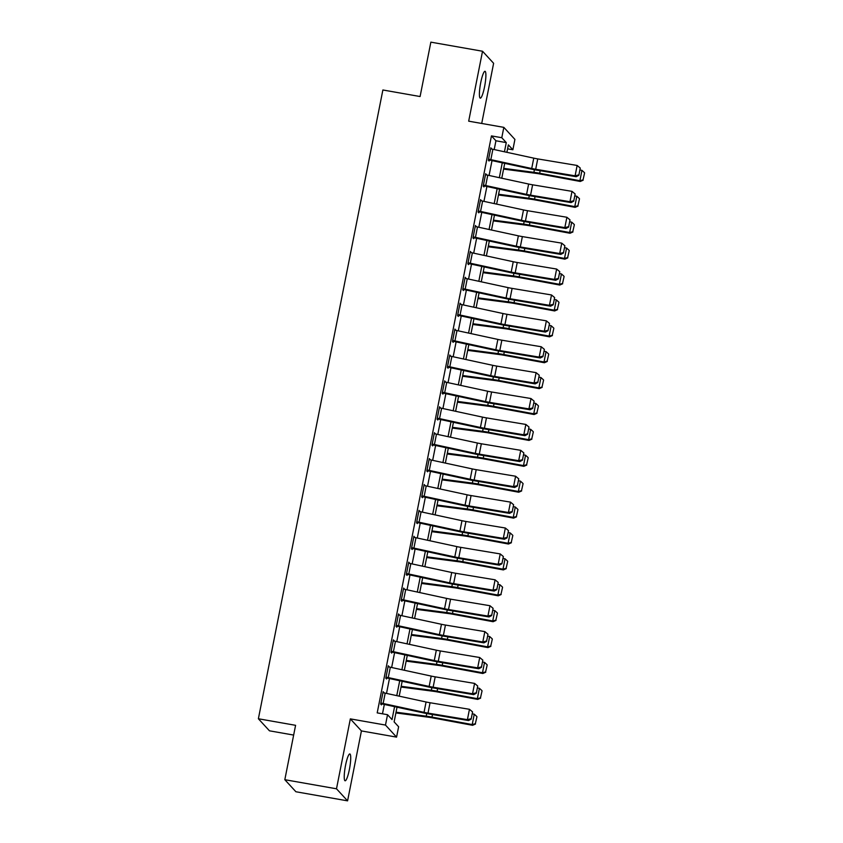 <?xml version="1.0" encoding="UTF-8"?>
<svg xmlns="http://www.w3.org/2000/svg" width="843" height="843" viewBox="0 0 843 843"><rect width="100%" height="100%" fill="white"/><g stroke="black" fill="none" stroke-linecap="round" stroke-linejoin="round"><path stroke-width="1.26" d="M349.392 769.459A13.625 2.266 100 0 0 349.834 753.958A13.625 2.266 100 0 0 345.556 765.286A13.625 2.266 100 0 0 345.114 780.787A13.625 2.266 100 0 0 349.392 769.459M484.556 86.808A13.625 2.266 100 0 0 485.01 71.307A13.625 2.266 100 0 0 480.731 82.646A13.625 2.266 100 0 0 480.278 98.146A13.625 2.266 100 0 0 484.556 86.808M397.032 707.182L394.124 721.871L398.623 726.761L396.568 737.119L385.483 725.064L387.538 714.706L392.027 719.585L394.587 706.645M361.426 730.923L350.34 718.879L336.494 788.795L284.818 779.701L295.904 791.756L347.579 800.85L361.426 730.923L396.568 737.119M293.659 735.075L269.465 730.818L258.38 718.763L382.88 89.98L420.088 96.534L430.857 42.15L482.533 51.244L468.687 121.171L503.829 127.356L514.915 139.411L512.871 149.769L508.371 144.88L506.896 152.32M481.711 123.468L493.619 63.299L482.533 51.244M507.591 148.842L512.871 149.769M336.494 788.795L347.579 800.85M494.198 149.569L495.937 140.781L491.448 135.902L377.2 712.883L387.538 714.706M382.48 713.81L384.334 704.421M386.515 693.41L389.466 678.531M391.647 667.508L394.587 652.63M396.768 641.618L399.719 626.728M401.9 615.717L404.851 600.838M407.032 589.815L409.972 574.937M412.153 563.925L415.104 549.046M417.285 538.024L420.225 523.145M422.406 512.133L425.357 497.244M427.538 486.232L430.488 471.353M432.67 460.331L435.61 445.452M437.791 434.44L440.741 419.561M442.923 408.539L445.873 393.66M448.054 382.648L450.994 367.759M453.176 356.747L456.126 341.868M458.307 330.846L461.247 315.967M463.429 304.955L466.379 290.076M468.56 279.054L471.511 264.175M473.692 253.163L476.632 238.274M478.813 227.262L481.764 212.383M483.945 201.361L486.896 186.482M489.066 175.47L492.017 160.581M491.49 149L490.816 147.799L488.36 160.233L489.109 161.045L489.309 160.012L488.434 159.854M486.358 174.901L485.694 173.7L483.229 186.134L483.977 186.946L484.188 185.913L483.302 185.755M481.237 200.792L480.563 199.601L478.097 212.025L478.845 212.847L479.056 211.804L478.171 211.656M476.105 226.693L475.431 225.492L472.976 237.926L473.724 238.738L473.924 237.705L473.049 237.547M470.984 252.584L470.31 251.393L467.844 263.817L468.592 264.639L468.803 263.596L467.918 263.448M465.852 278.485L465.178 277.284L462.712 289.718L463.471 290.529L463.671 289.497L462.796 289.339M460.721 304.386L460.046 303.185L457.591 315.619L458.339 316.431L458.539 315.398L457.665 315.24M455.599 330.277L454.925 329.086L452.459 341.51L453.207 342.332L453.418 341.289L452.533 341.141M450.468 356.178L449.793 354.977L447.338 367.411L448.086 368.222L448.286 367.19L447.412 367.032M445.336 382.079L444.672 380.878L442.206 393.312L442.954 394.124L443.165 393.091L442.28 392.933M440.215 407.97L439.54 406.779L437.074 419.203L437.823 420.014L438.033 418.982L437.148 418.823M435.083 433.871L434.408 432.67L431.953 445.104L432.701 445.915L432.902 444.883L432.027 444.725M429.962 459.762L429.287 458.571L426.821 470.995L427.57 471.817L427.78 470.773L426.895 470.626M424.83 485.663L424.155 484.462L421.7 496.896L422.448 497.707L422.649 496.675L421.774 496.516M419.698 511.564L419.024 510.363L416.568 522.797L417.317 523.608L417.517 522.576L416.642 522.418M414.577 537.455L413.902 536.264L411.437 548.688L412.185 549.51L412.396 548.466L411.51 548.319M409.445 563.356L408.771 562.155L406.315 574.589L407.064 575.4L407.264 574.368L406.389 574.209M404.324 589.246L403.649 588.056L401.184 600.479L401.932 601.301L402.143 600.258L401.257 600.111M399.192 615.148L398.518 613.946L396.052 626.381L396.811 627.192L397.011 626.159L396.136 626.001M394.06 641.049L393.386 639.848L390.931 652.282L391.679 653.093L391.879 652.06L391.004 651.902M388.939 666.939L388.265 665.749L385.799 678.172L386.547 678.994L386.758 677.951L385.873 677.804M383.807 692.841L383.133 691.639L380.678 704.074L381.426 704.885L381.626 703.852L380.751 703.694M350.34 718.879L385.483 725.064M491.448 135.902L501.785 137.715L503.829 127.356M284.818 779.701L295.587 725.317L258.38 718.763M504.715 163.342L501.775 178.221M499.593 189.232L496.643 204.122M494.462 215.134L491.511 230.013M489.33 241.035L486.39 255.914M484.209 266.925L481.258 281.804M479.077 292.827L476.137 307.706M473.956 318.717L471.005 333.607M468.824 344.618L465.873 359.497M463.692 370.52L460.752 385.399M458.571 396.41L455.62 411.289M453.439 422.311L450.489 437.19M448.307 448.202L445.367 463.092M443.186 474.103L440.236 488.982M438.054 500.004L435.114 514.883M432.933 525.895L429.983 540.774M427.801 551.796L424.851 566.675M422.67 577.687L419.73 592.576M417.548 603.588L414.598 618.467M412.417 629.489L409.466 644.368M407.285 655.38L404.345 670.269M402.164 681.281L399.213 696.16M504.451 151.793L506.274 142.604L501.785 137.715M396.768 695.633L399.719 680.754M401.9 669.732L404.851 654.853M407.032 643.841L409.972 628.952M412.153 617.94L415.104 603.061M417.285 592.039L420.225 577.16M422.406 566.148L425.357 551.269M427.538 540.247L430.488 525.368M432.67 514.356L435.61 499.467M437.791 488.455L440.741 473.576M442.923 462.554L445.873 447.675M448.054 436.663L450.994 421.785M453.176 410.762L456.126 395.883M458.307 384.872L461.247 369.982M463.429 358.97L466.379 344.092M468.56 333.069L471.511 318.19M473.692 307.179L476.632 292.289M478.813 281.277L481.764 266.399M483.945 255.376L486.896 240.497M489.066 229.486L492.017 214.607M494.198 203.584L497.149 188.706M499.33 177.694L502.27 162.804M495.937 140.781L506.274 142.604M490.689 148.463L491.564 148.621M485.557 174.364L486.443 174.512M480.436 200.255L481.311 200.413M475.304 226.156L476.179 226.314M470.173 252.046L471.058 252.205M465.051 277.948L465.926 278.106M459.92 303.849L460.805 303.996M454.788 329.739L455.673 329.898M449.667 355.641L450.541 355.799M444.535 381.531L445.42 381.689M439.414 407.432L440.288 407.591M434.282 433.334L435.157 433.481M429.15 459.224L430.035 459.382M424.029 485.125L424.904 485.283M418.897 511.027L419.782 511.174M413.765 536.917L414.651 537.075M408.644 562.818L409.519 562.966M403.512 588.709L404.398 588.867M398.391 614.61L399.266 614.768M393.26 640.511L394.134 640.659M388.128 666.402L389.013 666.56M383.007 692.303L383.881 692.461M492.881 149.285L490.837 159.643A7.45 0.927 11.2 0 0 488.561 159.201L490.615 148.842A7.45 0.927 11.2 0 1 492.881 149.285L533.756 158.147A10.643 1.328 -168.8 0 0 537.739 158.906L577.139 165.46L580.269 168.073L578.835 175.323L580.269 168.073M490.837 159.643L531.712 168.505A10.643 1.328 -168.8 0 0 535.695 169.264L575.095 175.829L576.212 176.703L536.812 170.149A15.964 1.992 11.2 0 1 530.837 169L489.309 160.012M578.382 174.975L575.095 175.829L577.139 165.46L579.826 167.725M576.212 176.703L578.835 175.323M503.577 169.095L536.201 173.384A10.643 1.328 11.2 0 1 540.047 173.995L580.279 181.466L579.9 180.718L539.668 173.247A15.964 1.992 -168.8 0 0 533.893 172.33L503.724 168.368M583.029 179.886L584.62 172.941L583.029 179.886L579.9 180.718L581.955 170.36L579.889 169.97M581.955 170.36L584.462 172.636M583.177 180.191L580.279 181.466M487.76 175.186L485.705 185.544A7.45 0.927 11.2 0 0 483.429 185.091L485.484 174.733A7.45 0.927 11.2 0 1 487.76 175.186L528.635 184.037A10.643 1.328 -168.8 0 0 532.618 184.807L572.018 191.361L575.147 193.974L573.704 201.224L575.147 193.974M485.705 185.544L526.58 194.396A10.643 1.328 -168.8 0 0 530.563 195.165L569.963 201.719L571.08 202.594L531.68 196.04A15.964 1.992 11.2 0 1 525.705 194.891L484.188 185.913M573.261 200.876L569.963 201.719L572.018 191.361L574.694 193.616M571.08 202.594L573.704 201.224M482.628 201.077L480.573 211.435A7.45 0.927 11.2 0 0 478.308 210.992L480.352 200.634A7.45 0.927 11.2 0 1 482.628 201.077L523.503 209.939A10.643 1.328 -168.8 0 0 527.486 210.697L566.886 217.262L570.016 219.865L568.582 227.115L570.016 219.865M480.573 211.435L521.448 220.297A10.643 1.328 -168.8 0 0 525.431 221.066L564.831 227.621L565.959 228.495L526.559 221.941A15.964 1.992 11.2 0 1 520.584 220.792L479.056 211.804M568.129 226.767L564.831 227.621L566.886 217.262L569.562 219.517M565.959 228.495L568.582 227.115M477.496 226.978L475.452 237.336A7.45 0.927 11.2 0 0 473.176 236.894L475.231 226.535A7.45 0.927 11.2 0 1 477.496 226.978L518.371 235.84A10.643 1.328 -168.8 0 0 522.365 236.598L561.754 243.153L564.884 245.766L563.451 253.016L564.884 245.766M475.452 237.336L516.327 246.198A10.643 1.328 -168.8 0 0 520.31 246.957L559.71 253.511L560.827 254.396L521.427 247.831A15.964 1.992 11.2 0 1 515.452 246.693L473.924 237.705M563.008 252.668L559.71 253.511L561.754 243.153L564.441 245.418M560.827 254.396L563.451 253.016M498.445 194.996L531.069 199.285A10.643 1.328 11.2 0 1 534.915 199.896L575.147 207.357L574.778 206.609L534.546 199.148A15.964 1.992 -168.8 0 0 528.772 198.221L498.592 194.259M577.908 205.787L579.489 198.832L577.908 205.787L574.778 206.609L576.823 196.25L574.768 195.871M576.823 196.25L579.341 198.537M578.056 206.082L575.147 207.357M493.324 220.887L525.937 225.176A10.643 1.328 11.2 0 1 529.783 225.798L570.026 233.258L569.647 232.51L529.415 225.049A15.964 1.992 -168.8 0 0 523.64 224.122L493.471 220.16M572.776 231.688L574.357 224.733L572.776 231.688L569.647 232.51L571.702 222.152L569.636 221.772M571.702 222.152L574.209 224.428M572.924 231.983L570.026 233.258M488.192 246.788L520.816 251.077A10.643 1.328 11.2 0 1 524.662 251.688L564.894 259.159L564.515 258.411L524.283 250.94A15.964 1.992 -168.8 0 0 518.519 250.023L488.339 246.051M567.645 257.579L569.236 250.624L567.645 257.579L564.515 258.411L566.57 248.053L564.515 247.663M566.57 248.053L569.088 250.329M567.803 257.874L564.894 259.159M472.375 252.868L470.32 263.227A7.45 0.927 11.2 0 0 468.055 262.784L470.099 252.426A7.45 0.927 11.2 0 1 472.375 252.868L513.25 261.73A10.643 1.328 -168.8 0 0 517.233 262.5L556.633 269.054L559.763 271.667L558.319 278.917L559.763 271.667M470.32 263.227L511.195 272.089A10.643 1.328 -168.8 0 0 515.178 272.858L554.578 279.412L555.695 280.287L516.306 273.733A15.964 1.992 11.2 0 1 510.321 272.584L468.803 263.596M557.876 278.559L554.578 279.412L556.633 269.054L559.309 271.309M555.695 280.287L558.319 278.917M483.071 272.689L515.684 276.968A10.643 1.328 11.2 0 1 519.53 277.589L559.763 285.05L559.394 284.302L519.162 276.841A15.964 1.992 -168.8 0 0 513.387 275.914L483.208 271.952M562.523 283.48L564.104 276.525L562.523 283.48L559.394 284.302L561.449 273.943L559.383 273.564M561.449 273.943L563.956 276.23M562.671 283.775L559.763 285.05M467.243 278.77L465.188 289.128A7.45 0.927 11.2 0 0 462.923 288.685L464.978 278.327A7.45 0.927 11.2 0 1 467.243 278.77L508.118 287.632A10.643 1.328 -168.8 0 0 512.101 288.39L551.501 294.955L554.631 297.558L553.198 304.808L554.631 297.558M465.188 289.128L506.063 297.99A10.643 1.328 -168.8 0 0 510.057 298.749L549.457 305.314L550.574 306.188L511.174 299.634A15.964 1.992 11.2 0 1 505.199 298.485L463.671 289.497M552.745 304.46L549.457 305.314L551.501 294.955L554.188 297.21M550.574 306.188L553.198 304.808M477.939 298.58L510.552 302.869A10.643 1.328 11.2 0 1 514.409 303.48L554.641 310.951L554.262 310.203L514.03 302.742A15.964 1.992 -168.8 0 0 508.255 301.815L478.086 297.853M557.392 309.37L558.983 302.426L557.392 309.37L554.262 310.203L556.317 299.845L554.251 299.465M556.317 299.845L558.825 302.121M557.539 309.676L554.641 310.951M462.112 304.671L460.067 315.029A7.45 0.927 11.2 0 0 457.791 314.576L459.846 304.218A7.45 0.927 11.2 0 1 462.112 304.671L502.986 313.522A10.643 1.328 -168.8 0 0 506.98 314.291L546.38 320.846L549.499 323.459L548.066 330.709L549.499 323.459M460.067 315.029L500.942 323.881A10.643 1.328 -168.8 0 0 504.925 324.65L544.325 331.204L545.442 332.079L506.042 325.524A15.964 1.992 11.2 0 1 500.068 324.386L458.539 315.398M547.623 330.361L544.325 331.204L546.38 320.846L549.056 323.101M545.442 332.079L548.066 330.709M472.807 324.481L505.431 328.77A10.643 1.328 11.2 0 1 509.277 329.381L549.51 336.842L549.141 336.094L508.898 328.633A15.964 1.992 -168.8 0 0 503.134 327.716L472.955 323.744M552.27 335.272L553.851 328.317L552.27 335.272L549.141 336.094L551.185 325.735L549.13 325.356M551.185 325.735L553.703 328.022M552.418 335.567L549.51 336.842M456.99 330.561L454.935 340.92A7.45 0.927 11.2 0 0 452.67 340.477L454.714 330.119A7.45 0.927 11.2 0 1 456.99 330.561L497.865 339.423A10.643 1.328 -168.8 0 0 501.848 340.193L541.248 346.747L544.378 349.35L542.945 356.61L544.378 349.35M454.935 340.92L495.81 349.782A10.643 1.328 -168.8 0 0 499.794 350.551L539.193 357.105L540.321 357.98L500.921 351.426A15.964 1.992 11.2 0 1 494.936 350.277L453.418 341.289M542.492 356.252L539.193 357.105L541.248 346.747L543.925 349.002M540.321 357.98L542.945 356.61M467.686 350.372L500.299 354.661A10.643 1.328 11.2 0 1 504.146 355.282L544.388 362.743L544.009 361.995L503.777 354.534A15.964 1.992 -168.8 0 0 498.002 353.607L467.823 349.645M547.139 361.173L548.719 354.218L547.139 361.173L544.009 361.995L546.064 351.636L543.998 351.257M546.064 351.636L548.572 353.912M547.286 361.468L544.388 362.743M451.859 356.463L449.814 366.821A7.45 0.927 11.2 0 0 447.538 366.378L449.593 356.02A7.45 0.927 11.2 0 1 451.859 356.463L492.733 365.325A10.643 1.328 -168.8 0 0 496.717 366.083L536.116 372.638L539.246 375.251L537.813 382.501L539.246 375.251M449.814 366.821L490.689 375.683A10.643 1.328 -168.8 0 0 494.672 376.442L534.072 382.996L535.189 383.881L495.789 377.316A15.964 1.992 11.2 0 1 489.815 376.178L448.286 367.19M537.36 382.153L534.072 382.996L536.116 372.638L538.803 374.903M535.189 383.881L537.813 382.501M462.554 376.273L495.178 380.562A10.643 1.328 11.2 0 1 499.024 381.173L539.257 388.644L538.877 387.896L498.645 380.425A15.964 1.992 -168.8 0 0 492.87 379.508L462.702 375.535M542.007 387.063L543.598 380.109L542.007 387.063L538.877 387.896L540.932 377.538L538.877 377.148M540.932 377.538L543.45 379.814M542.154 387.369L539.257 388.644M446.737 382.364L444.683 392.722A7.45 0.927 11.2 0 0 442.406 392.269L444.461 381.911A7.45 0.927 11.2 0 1 446.737 382.364L487.612 391.215A10.643 1.328 -168.8 0 0 491.595 391.984L530.995 398.539L534.125 401.152L532.681 408.402L534.125 401.152M444.683 392.722L485.557 401.574A10.643 1.328 -168.8 0 0 489.541 402.343L528.94 408.897L530.057 409.772L490.658 403.217A15.964 1.992 11.2 0 1 484.683 402.069L443.165 393.091M532.239 408.044L528.94 408.897L530.995 398.539L533.672 400.794M530.057 409.772L532.681 408.402M457.422 402.174L490.046 406.452A10.643 1.328 11.2 0 1 493.893 407.074L534.125 414.535L533.756 413.787L493.524 406.326A15.964 1.992 -168.8 0 0 487.749 405.399L457.57 401.437M536.886 412.965L538.466 406.01L536.886 412.965L533.756 413.787L535.8 403.428L533.745 403.049M535.8 403.428L538.319 405.715M537.033 413.26L534.125 414.535M441.606 408.254L439.551 418.613A7.45 0.927 11.2 0 0 437.285 418.17L439.34 407.812A7.45 0.927 11.2 0 1 441.606 408.254L482.481 417.116A10.643 1.328 -168.8 0 0 486.464 417.875L525.863 424.44L528.993 427.043L527.56 434.293L528.993 427.043M439.551 418.613L480.426 427.475A10.643 1.328 -168.8 0 0 484.419 428.233L523.809 434.798L524.936 435.673L485.536 429.119A15.964 1.992 11.2 0 1 479.562 427.97L438.033 418.982M527.107 433.945L523.809 434.798L525.863 424.44L528.54 426.695M524.936 435.673L527.56 434.293M452.301 428.065L484.915 432.354A10.643 1.328 11.2 0 1 488.771 432.965L529.004 440.436L528.624 439.688L488.392 432.227A15.964 1.992 -168.8 0 0 482.618 431.3L452.449 427.338M531.754 438.855L533.334 431.911L531.754 438.855L528.624 439.688L530.679 429.329L528.614 428.95M530.679 429.329L533.187 431.605M531.901 439.161L529.004 440.436M436.474 434.156L434.43 444.514A7.45 0.927 11.2 0 0 432.153 444.061L434.208 433.702A7.45 0.927 11.2 0 1 436.474 434.156L477.349 443.007A10.643 1.328 -168.8 0 0 481.342 443.776L520.742 450.331L523.861 452.944L522.428 460.194L523.861 452.944M434.43 444.514L475.304 453.376A10.643 1.328 -168.8 0 0 479.288 454.135L518.687 460.689L519.804 461.574L480.405 455.009A15.964 1.992 11.2 0 1 474.43 453.871L432.902 444.883M521.986 459.846L518.687 460.689L520.742 450.331L523.419 452.596M519.804 461.574L522.428 460.194M447.169 453.966L479.793 458.255A10.643 1.328 11.2 0 1 483.64 458.866L523.872 466.327L523.503 465.589L483.26 458.118A15.964 1.992 -168.8 0 0 477.496 457.201L447.317 453.228M526.622 464.756L528.213 457.802L526.622 464.756L523.503 465.589L525.547 455.231L523.492 454.841M525.547 455.231L528.066 457.507M526.78 465.051L523.872 466.327M431.353 460.046L429.298 470.405A7.45 0.927 11.2 0 0 427.032 469.962L429.076 459.604A7.45 0.927 11.2 0 1 431.353 460.046L472.228 468.908A10.643 1.328 -168.8 0 0 476.211 469.677L515.61 476.232L518.74 478.835L517.296 486.095L518.74 478.835M429.298 470.405L470.173 479.267A10.643 1.328 -168.8 0 0 474.156 480.036L513.556 486.59L514.673 487.465L475.283 480.91A15.964 1.992 11.2 0 1 469.298 479.762L427.78 470.773M516.854 485.737L513.556 486.59L515.61 476.232L518.287 478.487M514.673 487.465L517.296 486.095M442.048 479.867L474.662 484.145A10.643 1.328 11.2 0 1 478.508 484.767L518.74 492.228L518.371 491.48L478.139 484.019A15.964 1.992 -168.8 0 0 472.365 483.092L442.185 479.13M521.501 490.658L523.082 483.703L521.501 490.658L518.371 491.48L520.426 481.121L518.361 480.742M520.426 481.121L522.934 483.408M521.648 490.953L518.74 492.228M426.221 485.947L424.166 496.306A7.45 0.927 11.2 0 0 421.9 495.863L423.955 485.505A7.45 0.927 11.2 0 1 426.221 485.947L467.096 494.809A10.643 1.328 -168.8 0 0 471.079 495.568L510.479 502.122L513.608 504.736L512.175 511.986L513.608 504.736M424.166 496.306L465.051 505.168A10.643 1.328 -168.8 0 0 469.035 505.926L508.434 512.481L509.551 513.366L470.152 506.812A15.964 1.992 11.2 0 1 464.177 505.663L422.649 496.675M511.722 511.638L508.434 512.481L510.479 502.122L513.166 504.388M509.551 513.366L512.175 511.986M436.916 505.758L469.53 510.047A10.643 1.328 11.2 0 1 473.387 510.658L513.619 518.129L513.239 517.381L473.007 509.91A15.964 1.992 -168.8 0 0 467.233 508.993L437.064 505.031M516.369 516.548L517.96 509.594L516.369 516.548L513.239 517.381L515.294 507.022L513.229 506.632M515.294 507.022L517.802 509.298M516.517 516.854L513.619 518.129M421.089 511.849L419.045 522.207A7.45 0.927 11.2 0 0 416.769 521.754L418.823 511.395A7.45 0.927 11.2 0 1 421.089 511.849L461.975 520.7A10.643 1.328 -168.8 0 0 465.958 521.469L505.357 528.024L508.487 530.637L507.043 537.887L508.487 530.637M419.045 522.207L459.92 531.058A10.643 1.328 -168.8 0 0 463.903 531.828L503.303 538.382L504.42 539.257L465.02 532.702A15.964 1.992 11.2 0 1 459.045 531.554L417.517 522.576M506.601 537.539L503.303 538.382L505.357 528.024L508.034 530.279M504.42 539.257L507.043 537.887M431.785 531.659L464.409 535.948A10.643 1.328 11.2 0 1 468.255 536.559L508.487 544.02L508.118 543.271L467.886 535.811A15.964 1.992 -168.8 0 0 462.112 534.884L431.932 530.921M511.248 542.449L512.829 535.495L511.248 542.449L508.118 543.271L510.163 532.913L508.108 532.534M510.163 532.913L512.681 535.2M511.395 542.744L508.487 544.02M415.968 537.739L413.913 548.098A7.45 0.927 11.2 0 0 411.647 547.655L413.692 537.297A7.45 0.927 11.2 0 1 415.968 537.739L456.843 546.601A10.643 1.328 -168.8 0 0 460.826 547.36L500.226 553.925L503.355 556.528L501.922 563.777L503.355 556.528M413.913 548.098L454.788 556.96A10.643 1.328 -168.8 0 0 458.771 557.718L498.171 564.283L499.298 565.158L459.899 558.603A15.964 1.992 11.2 0 1 453.913 557.455L412.396 548.466M501.469 563.43L498.171 564.283L500.226 553.925L502.902 556.18M499.298 565.158L501.922 563.777M426.663 557.55L459.277 561.838A10.643 1.328 11.2 0 1 463.123 562.46L503.366 569.921L502.986 569.173L462.754 561.712A15.964 1.992 -168.8 0 0 456.98 560.785L426.811 556.823M506.116 568.34L507.697 561.396L506.116 568.34L502.986 569.173L505.041 558.814L502.976 558.435M505.041 558.814L507.549 561.09M506.264 568.646L503.366 569.921M410.836 563.64L408.792 573.999A7.45 0.927 11.2 0 0 406.516 573.556L408.57 563.187A7.45 0.927 11.2 0 1 410.836 563.64L451.711 572.502A10.643 1.328 -168.8 0 0 455.694 573.261L495.094 579.815L498.224 582.429L496.79 589.678L498.224 582.429M408.792 573.999L449.667 582.861A10.643 1.328 -168.8 0 0 453.65 583.619L493.05 590.174L494.167 591.059L454.767 584.494A15.964 1.992 11.2 0 1 448.792 583.356L407.264 574.368M496.348 589.331L493.05 590.174L495.094 579.815L497.781 582.081M494.167 591.059L496.79 589.678M421.532 583.451L454.156 587.74A10.643 1.328 11.2 0 1 458.002 588.351L498.234 595.811L497.855 595.074L457.623 587.603A15.964 1.992 -168.8 0 0 451.848 586.686L421.679 582.713M500.984 594.241L502.576 587.286L500.984 594.241L497.855 595.074L499.91 584.715L497.855 584.325M499.91 584.715L502.428 586.991M501.142 594.536L498.234 595.811M405.715 589.531L403.66 599.889A7.45 0.927 11.2 0 0 401.394 599.447L403.439 589.088A7.45 0.927 11.2 0 1 405.715 589.531L446.59 598.393A10.643 1.328 -168.8 0 0 450.573 599.162L489.973 605.717L493.102 608.33L491.659 615.58L493.102 608.33M403.66 599.889L444.535 608.751A10.643 1.328 -168.8 0 0 448.518 609.521L487.918 616.075L489.035 616.95L449.635 610.395A15.964 1.992 11.2 0 1 443.66 609.247L402.143 600.258M491.216 615.221L487.918 616.075L489.973 605.717L492.649 607.972M489.035 616.95L491.659 615.58M416.41 609.352L449.024 613.63A10.643 1.328 11.2 0 1 452.87 614.252L493.102 621.712L492.733 620.964L452.501 613.504A15.964 1.992 -168.8 0 0 446.727 612.576L416.547 608.614M495.863 620.142L497.444 613.188L495.863 620.142L492.733 620.964L494.778 610.606L492.723 610.227M494.778 610.606L497.296 612.893M496.011 620.437L493.102 621.712M400.583 615.432L398.528 625.791A7.45 0.927 11.2 0 0 396.263 625.348L398.317 614.99A7.45 0.927 11.2 0 1 400.583 615.432L441.458 624.294A10.643 1.328 -168.8 0 0 445.441 625.053L484.841 631.607L487.971 634.221L486.537 641.47L487.971 634.221M398.528 625.791L439.403 634.653A10.643 1.328 -168.8 0 0 443.397 635.411L482.797 641.976L483.914 642.851L444.514 636.296A15.964 1.992 11.2 0 1 438.539 635.148L397.011 626.159M486.084 641.123L482.797 641.976L484.841 631.607L487.528 633.873M483.914 642.851L486.537 641.47M411.279 635.243L443.892 639.531A10.643 1.328 11.2 0 1 447.749 640.143L487.981 647.614L487.602 646.866L447.37 639.394A15.964 1.992 -168.8 0 0 441.595 638.478L411.426 634.516M490.731 646.033L492.323 639.089L490.731 646.033L487.602 646.866L489.657 636.507L487.591 636.128M489.657 636.507L492.164 638.783M490.879 646.339L487.981 647.614M395.451 641.333L393.407 651.692A7.45 0.927 11.2 0 0 391.131 651.239L393.186 640.88A7.45 0.927 11.2 0 1 395.451 641.333L436.326 650.185A10.643 1.328 -168.8 0 0 440.32 650.954L479.72 657.508L482.839 660.122L481.406 667.371L482.839 660.122M393.407 651.692L434.282 660.543A10.643 1.328 -168.8 0 0 438.265 661.312L477.665 667.867L478.782 668.741L439.382 662.187A15.964 1.992 11.2 0 1 433.407 661.038L391.879 652.06M480.963 667.024L477.665 667.867L479.72 657.508L482.396 659.763M478.782 668.741L481.406 667.371M406.147 661.144L438.771 665.433A10.643 1.328 11.2 0 1 442.617 666.044L482.849 673.504L482.481 672.756L442.238 665.296A15.964 1.992 -168.8 0 0 436.474 664.379L406.294 660.406M485.6 671.934L487.191 664.979L485.6 671.934L482.481 672.756L484.525 662.398L482.47 662.018M484.525 662.398L487.043 664.684M485.758 672.229L482.849 673.504M390.33 667.224L388.275 677.582A7.45 0.927 11.2 0 0 386.01 677.14L388.054 666.781A7.45 0.927 11.2 0 1 390.33 667.224L431.205 676.086A10.643 1.328 -168.8 0 0 435.188 676.845L474.588 683.41L477.718 686.012L476.284 693.262L477.718 686.012M388.275 677.582L429.15 686.444A10.643 1.328 -168.8 0 0 433.133 687.214L472.533 693.768L473.661 694.643L434.261 688.088A15.964 1.992 11.2 0 1 428.276 686.94L386.758 677.951M475.831 692.914L472.533 693.768L474.588 683.41L477.264 685.665M473.661 694.643L476.284 693.262M401.026 687.034L433.639 691.323A10.643 1.328 11.2 0 1 437.485 691.945L477.718 699.405L477.349 698.657L437.117 691.197A15.964 1.992 -168.8 0 0 431.342 690.269L401.163 686.307M480.478 697.835L482.059 690.881L480.478 697.835L477.349 698.657L479.404 688.299L477.338 687.92M479.404 688.299L481.911 690.575M480.626 698.13L477.718 699.405M385.198 693.125L383.144 703.484A7.45 0.927 11.2 0 0 380.878 703.041L382.933 692.683A7.45 0.927 11.2 0 1 385.198 693.125L426.073 701.987A10.643 1.328 -168.8 0 0 430.056 702.746L469.456 709.3L472.586 711.913L471.153 719.163L472.586 711.913M383.144 703.484L424.029 712.346A10.643 1.328 -168.8 0 0 428.012 713.104L467.412 719.659L468.529 720.544L429.129 713.979A15.964 1.992 11.2 0 1 423.154 712.841L381.626 703.852M470.7 718.816L467.412 719.659L469.456 709.3L472.143 711.566M468.529 720.544L471.153 719.163M395.894 712.936L428.507 717.224A10.643 1.328 11.2 0 1 432.364 717.836L472.596 725.307L472.217 724.558L431.985 717.087A15.964 1.992 -168.8 0 0 426.21 716.171L396.041 712.198M475.347 723.726L476.938 716.771L475.347 723.726L472.217 724.558L474.272 714.2L472.206 713.81M474.272 714.2L476.78 716.476M475.494 724.032L472.596 725.307M533.756 158.147L531.712 168.505M537.739 158.906L535.695 169.264M539.668 173.247L540.173 170.707M533.893 172.33L534.409 169.717M528.635 184.037L526.58 194.396M532.618 184.807L530.563 195.165M523.503 209.939L521.448 220.297M527.486 210.697L525.431 221.066M518.371 235.84L516.327 246.198M522.365 236.598L520.31 246.957M534.546 199.148L535.042 196.598M528.772 198.221L529.288 195.618M529.415 225.049L529.92 222.499M523.64 224.122L524.156 221.519M524.283 250.94L524.789 248.4M518.519 250.023L519.035 247.41M513.25 261.73L511.195 272.089M517.233 262.5L515.178 272.858M519.162 276.841L519.667 274.291M513.387 275.914L513.903 273.311M508.118 287.632L506.063 297.99M512.101 288.39L510.057 298.749M514.03 302.742L514.536 300.192M508.255 301.815L508.772 299.202M502.986 313.522L500.942 323.881M506.98 314.291L504.925 324.65M508.898 328.633L509.404 326.083M503.134 327.716L503.65 325.103M497.865 339.423L495.81 349.782M501.848 340.193L499.794 350.551M503.777 354.534L504.283 351.984M498.002 353.607L498.519 351.004M492.733 365.325L490.689 375.683M496.717 366.083L494.672 376.442M498.645 380.425L499.151 377.885M492.87 379.508L493.387 376.895M487.612 391.215L485.557 401.574M491.595 391.984L489.541 402.343M493.524 406.326L494.019 403.776M487.749 405.399L488.266 402.796M482.481 417.116L480.426 427.475M486.464 417.875L484.419 428.233M488.392 432.227L488.898 429.677M482.618 431.3L483.134 428.687M477.349 443.007L475.304 453.376M481.342 443.776L479.288 454.135M483.26 458.118L483.766 455.568M477.496 457.201L478.013 454.588M472.228 468.908L470.173 479.267M476.211 469.677L474.156 480.036M478.139 484.019L478.645 481.469M472.365 483.092L472.881 480.489M467.096 494.809L465.051 505.168M471.079 495.568L469.035 505.926M473.007 509.91L473.513 507.37M467.233 508.993L467.749 506.38M461.975 520.7L459.92 531.058M465.958 521.469L463.903 531.828M467.886 535.811L468.381 533.261M462.112 534.884L462.628 532.281M456.843 546.601L454.788 556.96M460.826 547.36L458.771 557.718M462.754 561.712L463.26 559.162M456.98 560.785L457.496 558.182M451.711 572.502L449.667 582.861M455.694 573.261L453.65 583.619M457.623 587.603L458.128 585.053M451.848 586.686L452.364 584.073M446.59 598.393L444.535 608.751M450.573 599.162L448.518 609.521M452.501 613.504L453.007 610.954M446.727 612.576L447.243 609.974M441.458 624.294L439.403 634.653M445.441 625.053L443.397 635.411M447.37 639.394L447.875 636.855M441.595 638.478L442.111 635.864M436.326 650.185L434.282 660.543M440.32 650.954L438.265 661.312M442.238 665.296L442.744 662.746M436.474 664.379L436.99 661.766M431.205 676.086L429.15 686.444M435.188 676.845L433.133 687.214M437.117 691.197L437.622 688.647M431.342 690.269L431.858 687.667M426.073 701.987L424.029 712.346M430.056 702.746L428.012 713.104M431.985 717.087L432.491 714.548M426.21 716.171L426.727 713.557"/></g></svg>
